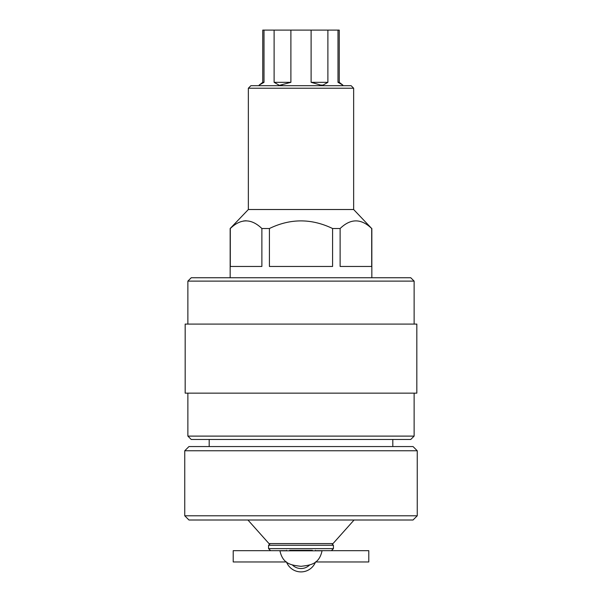 <?xml version="1.0" encoding="UTF-8"?>
<svg xmlns="http://www.w3.org/2000/svg" width="602" height="602" viewBox="0 0 602 602"><rect width="100%" height="100%" fill="white"/><g stroke="black" fill="none" stroke-linecap="round" stroke-linejoin="round"><path stroke-width="0.9" d="M410.76 439.475L191.24 439.475L187.877 436.111L414.123 436.111L410.76 439.475M187.877 281.119L191.24 277.748L410.76 277.748L414.123 281.119L187.877 281.119L187.877 324.079M414.123 281.119L414.123 324.079M416.825 324.079L185.175 324.079L185.175 393.151L416.825 393.151L416.825 324.079M187.877 393.151L187.877 436.111M414.123 393.151L414.123 436.111M248.355 88.223L250.883 85.695L351.116 85.695L353.645 88.223L248.355 88.223L248.355 209.519L230.16 228.519L230.16 277.748M353.645 88.223L353.645 209.519L248.355 209.519M353.645 209.519L371.705 228.519C361.14 218.353 350.612 218.353 340.122 228.519L332.59 228.519C311.452 218.353 290.397 218.353 269.41 228.519L261.878 228.519C251.312 218.353 240.785 218.353 230.295 228.519L230.16 228.519M371.84 228.519L371.84 277.748M371.705 228.519L371.705 266.46L340.122 266.46L340.122 228.519M332.59 228.519L332.59 266.46L269.41 266.46L269.41 228.519M261.878 228.519L261.878 266.46L230.295 266.46L230.295 228.519M246.083 220.753L243.584 220.964M259.906 85.695L259.138 85.108L264.007 82.323L262.758 82.323L262.758 30.1L264.007 30.1L264.007 82.323M339.242 82.323L342.862 85.108L337.993 82.323L339.242 82.323L339.242 30.1L327.887 30.1L327.887 82.323L323.041 85.108L323.876 85.695M323.041 85.108L320.806 85.108L311.106 82.323L311.106 30.1L327.887 30.1M311.106 82.323L327.887 82.323M320.806 85.108L319.128 85.695M337.993 82.323L337.993 30.1M342.847 85.108L342.004 85.695M278.959 85.108L274.113 82.323L290.894 82.323L278.124 85.695M259.996 85.695L259.153 85.108M274.113 82.323L274.113 30.1L290.894 30.1L290.894 82.323M282.872 85.695L281.194 85.108M274.113 30.1L264.007 30.1M311.106 30.1L290.894 30.1M413.032 520.008L188.968 520.008L184.754 515.794L417.246 515.794L413.032 520.008M184.754 450.763L188.968 446.556L413.032 446.556L417.246 450.763L184.754 450.763L184.754 515.794M354.066 520.008L333.011 543.591L268.989 543.591L247.934 520.008M417.246 450.763L417.246 515.794M209.187 439.475L209.187 446.556M392.813 439.475L392.813 446.556M301 550.8L322.055 550.8C319.022 564.849 309.594 565.15 301 566.339C292.406 565.15 282.978 564.849 279.945 550.8L301 550.8M286.477 550.672L233.215 550.672L233.215 561.959L286.477 561.959M315.523 561.959L368.785 561.959L368.785 550.672L315.523 550.672M289.63 550.8L289.63 550.333L301 550.333M311.648 550.333L290.352 550.333M333.433 545.277L268.567 545.277L268.567 548.648L333.433 548.648L333.433 545.277L331.747 543.591M268.567 545.277L270.253 543.591M268.567 548.648L270.253 550.333M333.433 548.648L331.747 550.333M301 571.9A15.584 15.584 0 0 1 286.454 561.907A15.584 15.584 0 0 0 315.546 561.907A15.584 15.584 0 0 1 301 571.9M286.424 550.8A15.584 15.584 0 0 1 286.612 550.333A15.584 15.584 0 0 0 286.424 550.8M315.388 550.333A15.584 15.584 0 0 1 315.576 550.8A15.584 15.584 0 0 0 315.388 550.333M292.324 564.917A12.213 12.213 0 0 0 309.676 564.917M342.094 85.695L342.862 85.108M262.758 82.323L259.138 85.108M312.37 550.8L312.37 550.333"/></g></svg>
